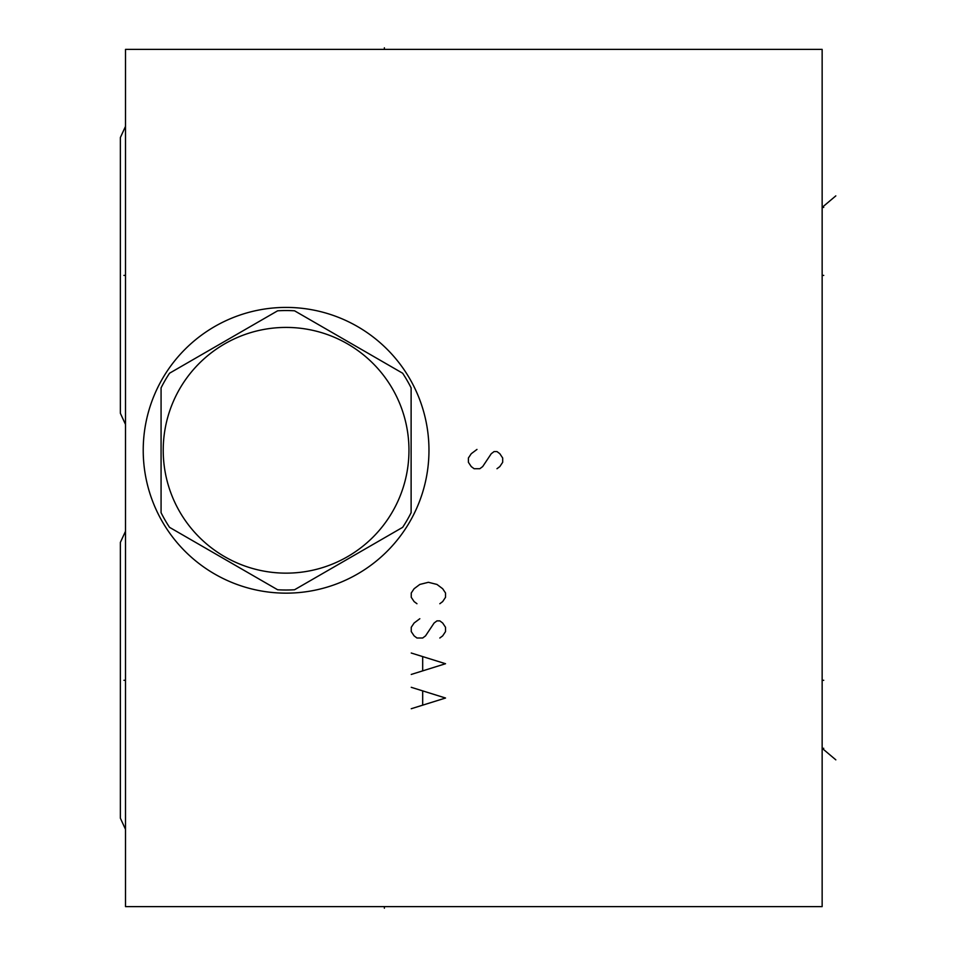 <?xml version="1.0" encoding="UTF-8"?>
<svg xmlns="http://www.w3.org/2000/svg" width="956" height="956" viewBox="0 0 956 956"><rect width="100%" height="100%" fill="white"/><g stroke="black" fill="none" stroke-linecap="round" stroke-linejoin="round"><path stroke-width="1.43" d="M125.511 49.389L125.511 906.611L822.148 906.611L822.148 49.389L125.511 49.389M143.221 450.288A142.874 142.874 0 0 1 286.095 307.414A142.874 142.874 0 0 1 428.969 450.288A142.874 142.874 0 0 1 286.095 593.15A142.874 142.874 0 0 1 143.221 450.288M120.36 413.279L120.36 137.544L120.36 413.279L125.511 424.452M120.36 137.544L125.511 126.359M120.36 818.169L120.36 542.434L120.36 818.169L125.511 829.354M120.36 542.434L125.511 531.261M277.634 310.808L169.535 373.222A139.731 139.731 0 0 0 161.074 387.873L161.074 512.691A139.731 139.731 0 0 0 169.535 527.342L277.634 589.756A139.731 139.731 0 0 0 294.556 589.756L402.643 527.342A139.731 139.731 0 0 0 411.116 512.691L411.116 387.873A139.731 139.731 0 0 0 402.643 373.222L294.556 310.808A139.731 139.731 0 0 0 277.634 310.808M286.095 327.418A122.87 122.87 0 0 0 163.225 450.288A122.87 122.87 0 0 0 286.095 573.146A122.87 122.87 0 0 0 408.965 450.288A122.87 122.87 0 0 0 286.095 327.418M125.511 680.302L123.922 680.302M125.511 275.412L123.922 275.412M384.384 49.389L384.384 47.8L384.384 49.389M822.148 275.412L823.737 275.412M822.148 680.302L823.737 680.302M835.819 759.841L822.148 748.309L823.737 748.309M835.819 195.872L822.148 207.404L823.737 207.404M384.384 906.611L384.384 908.2L384.384 906.611M439.82 603.726L442.676 601.587L445.532 597.297L445.532 593.007L442.676 588.729L436.964 584.439L428.396 582.3L419.815 584.439L414.103 588.729L411.247 593.007L411.247 597.297L414.103 601.587L416.959 603.726M439.82 638.01L442.676 635.871L445.532 631.581L445.532 627.303L442.676 623.013L439.82 620.874L436.964 620.874L434.108 623.013L425.54 635.871L422.683 638.01L416.959 638.01L414.103 635.871L411.247 631.581L411.247 627.303L414.103 623.013L419.815 618.723M411.247 674.446L445.532 663.727L411.247 653.02M422.683 657.298L422.683 670.156M411.247 708.731L445.532 698.023L411.247 687.304M422.683 691.594L422.683 704.452M496.977 468.715L499.833 466.576L502.689 462.286L502.689 457.996L499.833 453.718L496.977 451.567L494.109 451.567L491.253 453.718L482.684 466.576L479.828 468.715L474.116 468.715L471.248 466.576L468.392 462.286L468.392 457.996L471.248 453.718L476.972 449.428"/></g></svg>
